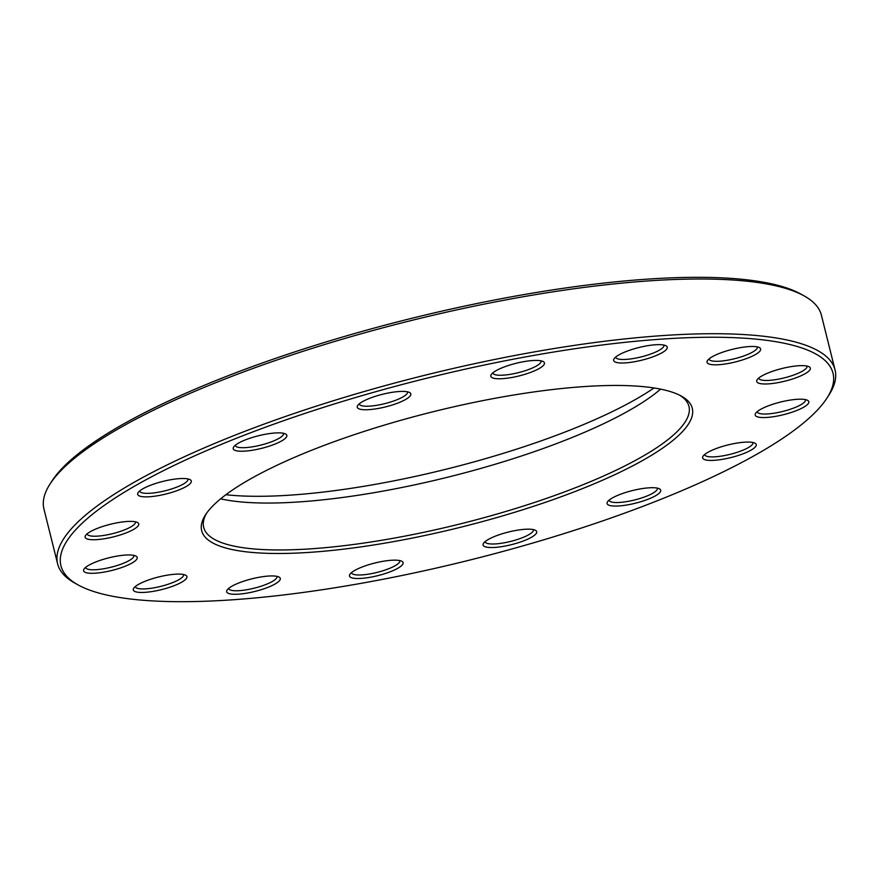 <?xml version="1.0" encoding="UTF-8"?>
<svg xmlns="http://www.w3.org/2000/svg" width="879" height="879" viewBox="0 0 879 879"><rect width="100%" height="100%" fill="white"/><g stroke="black" fill="none" stroke-linecap="round" stroke-linejoin="round"><path stroke-width="1.32" d="M77.824 584.766L74.605 582.964A400.626 94.075 -14 0 1 57.596 563.78A400.626 94.075 -14 0 1 423.557 375.575A400.626 94.075 -14 0 1 835.05 369.938A400.626 94.075 -14 0 1 829.029 394.869L827.04 397.967A397.868 93.427 166 0 0 424.37 378.816A397.868 93.427 166 0 0 77.824 584.766A397.868 93.427 166 0 0 590.831 524.917A397.868 93.427 166 0 0 827.04 397.967M835.05 369.938L821.404 315.22A400.626 94.075 166 0 0 804.395 296.036A400.626 94.075 166 0 0 287.818 356.303A400.626 94.075 166 0 0 49.971 484.131A400.626 94.075 166 0 0 43.95 509.062L57.596 563.78M660.601 389.133A250.043 58.717 -14 0 1 525.038 454.806A250.043 58.717 -14 0 1 220.629 498.832M206.521 513.336A250.043 58.717 166 0 0 203.697 527.356A250.043 58.717 166 0 0 536.739 501.711A250.043 58.717 166 0 0 688.938 406.373A250.043 58.717 166 0 0 679.874 395.319M225.881 494.723A261.096 61.31 166 0 0 654.042 387.969M49.971 484.131L51.96 481.033A397.868 93.427 -14 0 1 288.169 354.083A397.868 93.427 -14 0 1 801.176 294.234L804.395 296.036M538.387 504.7A252.811 59.365 -14 0 1 291.026 553.287A252.811 59.365 -14 0 1 205.466 514.896A252.811 59.365 -14 0 1 432.611 411.866A252.811 59.365 -14 0 1 681.533 396.198A252.811 59.365 -14 0 1 538.387 504.7M263.469 588.963A27.634 6.494 -14 0 1 236.44 594.27A27.634 6.494 -14 0 1 227.09 590.084A27.634 6.494 -14 0 1 251.91 578.821A27.634 6.494 -14 0 1 279.115 577.107A27.634 6.494 -14 0 1 263.469 588.963M386.299 573.185A27.634 6.494 -14 0 1 359.269 578.503A27.634 6.494 -14 0 1 349.919 574.306A27.634 6.494 -14 0 1 374.74 563.043A27.634 6.494 -14 0 1 401.945 561.329A27.634 6.494 -14 0 1 386.299 573.185M519.885 542.211A27.634 6.494 -14 0 1 492.855 547.518A27.634 6.494 -14 0 1 483.505 543.321A27.634 6.494 -14 0 1 508.326 532.059A27.634 6.494 -14 0 1 535.531 530.345A27.634 6.494 -14 0 1 519.885 542.211M643.9 500.744A27.634 6.494 -14 0 1 616.86 506.051A27.634 6.494 -14 0 1 607.51 501.854A27.634 6.494 -14 0 1 632.342 490.592A27.634 6.494 -14 0 1 659.547 488.878A27.634 6.494 -14 0 1 643.9 500.744M739.448 455.091A27.634 6.494 -14 0 1 712.408 460.409A27.634 6.494 -14 0 1 703.057 456.212A27.634 6.494 -14 0 1 727.889 444.95A27.634 6.494 -14 0 1 755.094 443.236A27.634 6.494 -14 0 1 739.448 455.091M791.99 412.229A27.634 6.494 -14 0 1 764.961 417.536A27.634 6.494 -14 0 1 755.61 413.339A27.634 6.494 -14 0 1 780.431 402.077A27.634 6.494 -14 0 1 807.636 400.374A27.634 6.494 -14 0 1 791.99 412.229M793.528 378.662A27.634 6.494 -14 0 1 766.499 383.969A27.634 6.494 -14 0 1 757.149 379.772A27.634 6.494 -14 0 1 781.969 368.51A27.634 6.494 -14 0 1 809.174 366.807A27.634 6.494 -14 0 1 793.528 378.662M743.832 359.5A27.634 6.494 -14 0 1 716.792 364.807A27.634 6.494 -14 0 1 707.441 360.621A27.634 6.494 -14 0 1 732.273 349.359A27.634 6.494 -14 0 1 759.478 347.644A27.634 6.494 -14 0 1 743.832 359.5M650.46 357.676A27.634 6.494 -14 0 1 623.42 362.983A27.634 6.494 -14 0 1 614.069 358.786A27.634 6.494 -14 0 1 638.89 347.524A27.634 6.494 -14 0 1 666.095 345.821A27.634 6.494 -14 0 1 650.46 357.676M527.62 373.454A27.634 6.494 -14 0 1 500.59 378.761A27.634 6.494 -14 0 1 491.24 374.564A27.634 6.494 -14 0 1 516.061 363.302A27.634 6.494 -14 0 1 543.266 361.588A27.634 6.494 -14 0 1 527.62 373.454M394.034 404.428A27.634 6.494 -14 0 1 367.004 409.735A27.634 6.494 -14 0 1 357.654 405.549A27.634 6.494 -14 0 1 382.475 394.286A27.634 6.494 -14 0 1 409.68 392.572A27.634 6.494 -14 0 1 394.034 404.428M270.029 445.895A27.634 6.494 -14 0 1 242.989 451.213A27.634 6.494 -14 0 1 233.638 447.015A27.634 6.494 -14 0 1 258.47 435.753A27.634 6.494 -14 0 1 285.675 434.039A27.634 6.494 -14 0 1 270.029 445.895M174.481 491.537A27.634 6.494 -14 0 1 147.441 496.855A27.634 6.494 -14 0 1 138.091 492.658A27.634 6.494 -14 0 1 162.923 481.395A27.634 6.494 -14 0 1 190.128 479.681A27.634 6.494 -14 0 1 174.481 491.537M121.939 534.41A27.634 6.494 -14 0 1 94.899 539.717A27.634 6.494 -14 0 1 85.549 535.52A27.634 6.494 -14 0 1 110.38 524.269A27.634 6.494 -14 0 1 137.585 522.555A27.634 6.494 -14 0 1 121.939 534.41M120.401 567.977A27.634 6.494 -14 0 1 93.361 573.284A27.634 6.494 -14 0 1 84.01 569.098A27.634 6.494 -14 0 1 108.831 557.835A27.634 6.494 -14 0 1 136.036 556.121A27.634 6.494 -14 0 1 120.401 567.977M170.097 587.139A27.634 6.494 -14 0 1 143.068 592.446A27.634 6.494 -14 0 1 133.718 588.249A27.634 6.494 -14 0 1 158.539 576.987A27.634 6.494 -14 0 1 185.744 575.273A27.634 6.494 -14 0 1 170.097 587.139M135.3 586.546A24.865 5.834 166 0 0 135.333 586.689A24.865 5.834 166 0 0 168.449 584.139A24.865 5.834 166 0 0 183.579 574.657A24.865 5.834 166 0 0 183.546 574.525M228.672 588.381A24.865 5.834 166 0 0 228.705 588.523A24.865 5.834 166 0 0 261.821 585.974A24.865 5.834 166 0 0 276.962 576.492A24.865 5.834 166 0 0 276.918 576.349M351.501 572.603A24.865 5.834 166 0 0 351.534 572.745A24.865 5.834 166 0 0 384.65 570.196A24.865 5.834 166 0 0 399.791 560.714A24.865 5.834 166 0 0 399.747 560.571M485.087 541.618A24.865 5.834 166 0 0 485.12 541.772A24.865 5.834 166 0 0 518.236 539.212A24.865 5.834 166 0 0 533.377 529.74A24.865 5.834 166 0 0 533.333 529.597M609.103 500.151A24.865 5.834 166 0 0 609.125 500.294A24.865 5.834 166 0 0 642.252 497.745A24.865 5.834 166 0 0 657.382 488.263A24.865 5.834 166 0 0 657.338 488.131M704.65 454.509A24.865 5.834 166 0 0 704.672 454.652A24.865 5.834 166 0 0 737.8 452.103A24.865 5.834 166 0 0 752.929 442.62A24.865 5.834 166 0 0 752.885 442.489M757.193 411.647A24.865 5.834 166 0 0 757.226 411.79A24.865 5.834 166 0 0 790.342 409.24A24.865 5.834 166 0 0 805.472 399.758A24.865 5.834 166 0 0 805.439 399.615M758.731 378.08A24.865 5.834 166 0 0 758.764 378.223A24.865 5.834 166 0 0 791.88 375.674A24.865 5.834 166 0 0 807.021 366.191A24.865 5.834 166 0 0 806.977 366.049M709.034 358.918A24.865 5.834 166 0 0 709.056 359.061A24.865 5.834 166 0 0 742.184 356.511A24.865 5.834 166 0 0 757.313 347.029A24.865 5.834 166 0 0 757.269 346.886M615.663 357.094A24.865 5.834 166 0 0 615.685 357.237A24.865 5.834 166 0 0 648.801 354.687A24.865 5.834 166 0 0 663.942 345.205A24.865 5.834 166 0 0 663.898 345.062M492.833 372.861A24.865 5.834 166 0 0 492.855 373.004A24.865 5.834 166 0 0 525.972 370.455A24.865 5.834 166 0 0 541.112 360.972A24.865 5.834 166 0 0 541.068 360.84M359.236 403.846A24.865 5.834 166 0 0 359.269 403.988A24.865 5.834 166 0 0 392.386 401.439A24.865 5.834 166 0 0 407.526 391.957A24.865 5.834 166 0 0 407.482 391.814M235.231 445.312A24.865 5.834 166 0 0 235.264 445.455A24.865 5.834 166 0 0 268.381 442.906A24.865 5.834 166 0 0 283.51 433.424A24.865 5.834 166 0 0 283.477 433.281M139.684 490.954A24.865 5.834 166 0 0 139.706 491.097A24.865 5.834 166 0 0 172.833 488.548A24.865 5.834 166 0 0 187.963 479.066A24.865 5.834 166 0 0 187.919 478.923M87.142 533.828A24.865 5.834 166 0 0 87.164 533.971A24.865 5.834 166 0 0 120.291 531.421A24.865 5.834 166 0 0 135.421 521.939A24.865 5.834 166 0 0 135.377 521.796M85.604 567.394A24.865 5.834 166 0 0 85.626 567.537A24.865 5.834 166 0 0 118.753 564.988A24.865 5.834 166 0 0 133.883 555.506A24.865 5.834 166 0 0 133.839 555.363"/></g></svg>
